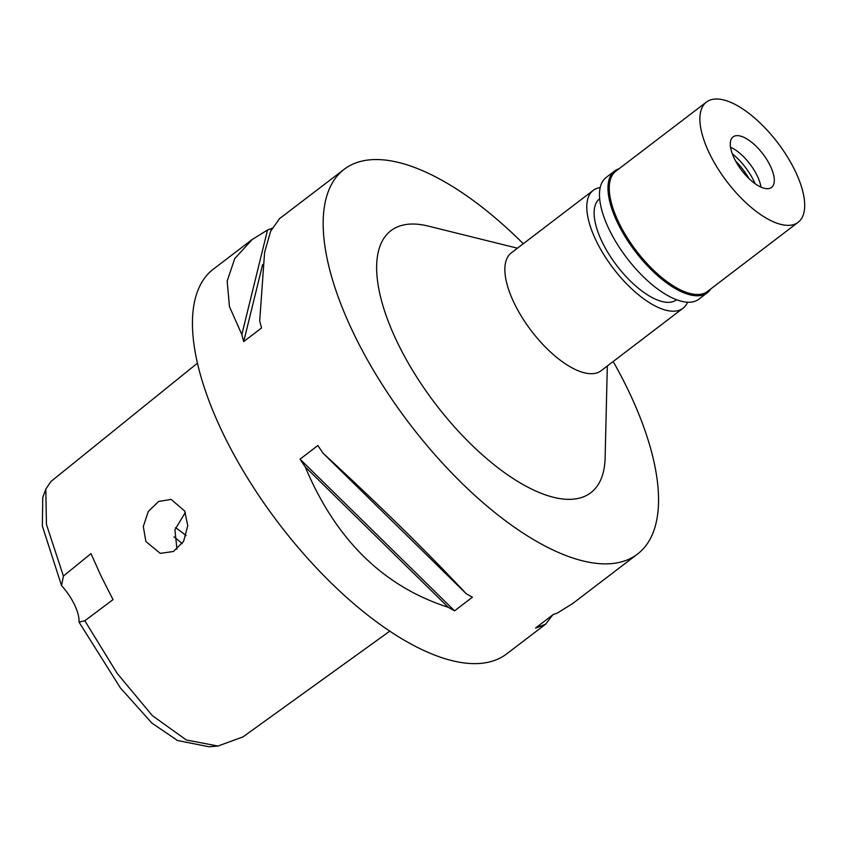 <?xml version="1.0" encoding="UTF-8"?>
<svg xmlns="http://www.w3.org/2000/svg" width="847" height="847" viewBox="0 0 847 847"><rect width="100%" height="100%" fill="white"/><g stroke="black" fill="none" stroke-linecap="round" stroke-linejoin="round"><path stroke-width="1.27" d="M197.415 363.194L50.958 481.488L45.812 489.079L42.742 497.507L42.35 526.04L61.545 585.626A36.283 15.331 -127.3 0 1 79.036 622.143L120.412 687.944L151.909 723.084L177.468 740.49L209.05 746.779L217.986 746.038L242.994 736.89L389.927 631.047M79.036 622.143L84.827 620.766L113.032 599.623L101.238 576.447L90.989 553.61L63.409 576.055L61.545 585.626M45.812 489.079L46.447 524.441L63.409 576.055M84.827 620.766L117.257 673.481L152.354 715.63L186.34 739.992L217.986 746.038M145.875 541.519L160.252 553.356L173.391 551.492L183.577 541.402L187.769 525.786L184.741 511.09L171.147 499.412L158.527 501.498L148.289 511.482L143.312 526.538L145.875 541.519M279.552 218.632L270.669 231.189L264.592 252.332L259.701 320.939A241.903 102.233 52.7 0 0 261.564 327.958L243.703 341.595A241.903 102.233 -127.3 0 1 241.84 334.565L229.452 306.614L227.176 281.045L234.767 258.547L252.184 239.51L213.391 269.113A241.903 102.233 52.7 0 0 222.422 432.171A241.903 102.233 52.7 0 0 506.887 653.736L545.69 624.133L539.465 626.695A241.903 102.233 -127.3 0 1 535.548 628.04L553.409 614.403A241.903 102.233 52.7 0 0 557.326 613.059L572.688 603.54L637.611 553.98A241.903 102.233 -127.3 0 1 353.146 332.416A241.903 102.233 -127.3 0 1 344.104 169.368A241.903 102.233 -127.3 0 1 523.287 243.735M613.164 361.531A241.903 102.233 -127.3 0 1 628.569 390.933A241.903 102.233 -127.3 0 1 637.611 553.98M573.557 602.863L572.688 603.54M552.763 614.89L545.69 624.123M305.238 466.898A241.903 102.233 -127.3 0 1 300.029 459.159L317.89 445.522A241.903 102.233 52.7 0 0 323.109 453.261C380.187 505.881 427.883 552.689 466.178 593.694A241.903 102.233 52.7 0 0 472.425 597.199L454.564 610.835A241.903 102.233 -127.3 0 1 448.317 607.331C383.469 586.526 335.783 539.719 305.238 466.898L448.317 607.331M252.184 239.51L267.525 229.992A241.903 102.233 -127.3 0 1 271.442 228.637L272.099 228.15M517.432 248.203L428.233 226.075A164.794 69.645 52.7 0 0 397.042 341.743A164.794 69.645 52.7 0 0 523.922 485.045A164.794 69.645 52.7 0 0 605.118 457.867L607.32 365.989M593.196 190.395L511.27 252.904A74.081 31.307 52.7 0 0 514.044 302.834A74.081 31.307 52.7 0 0 601.158 370.69L683.074 308.181A74.081 31.307 -127.3 0 1 595.96 240.326A74.081 31.307 -127.3 0 1 593.196 190.395A74.081 31.307 -127.3 0 1 600.174 187.589M687.616 302.188A74.081 31.307 -127.3 0 1 683.074 308.181M599.655 198.77L599.612 198.801A63.504 26.839 52.7 0 0 601.984 241.607A63.504 26.839 52.7 0 0 676.658 299.764L676.7 299.732M176.938 549.216L174.927 529.767L185.334 512.403M186.096 535.664A96.759 40.889 52.7 0 0 175.541 527.66M173.953 536.882A96.759 40.889 -127.3 0 1 182.2 543.594M241.84 334.565L267.525 229.992M243.703 341.595L262.644 264.497M271.008 230.416L271.442 228.637M539.963 624.663L539.465 626.695M454.564 610.835L300.029 459.159M466.178 593.694L323.109 453.261M735.556 160.951A39.311 16.612 -127.3 0 1 749.055 178.632M732.306 153.805A36.643 15.479 -127.3 0 1 753.978 181.226A36.643 15.479 -127.3 0 1 755.079 183.661M730.538 147.209A31.752 13.414 -127.3 0 1 757.303 175.985A31.752 13.414 -127.3 0 1 760.977 187.102M734.222 158.325A31.752 13.414 52.7 0 0 771.553 187.409A31.752 13.414 52.7 0 0 770.368 166.012A31.752 13.414 52.7 0 0 733.036 136.928A31.752 13.414 52.7 0 0 734.222 158.325M795.333 171.316A75.595 31.953 -127.3 0 1 798.16 222.263A75.595 31.953 -127.3 0 1 709.257 153.021A75.595 31.953 -127.3 0 1 706.43 102.074A75.595 31.953 -127.3 0 1 795.333 171.316M706.43 102.074L615.801 171.232A75.595 31.953 52.7 0 0 618.628 222.189A75.595 31.953 52.7 0 0 707.52 291.432L798.16 222.263M710.813 288.912A76.505 32.334 -127.3 0 1 707.425 292.649A76.505 32.334 -127.3 0 1 617.452 222.581A76.505 32.334 -127.3 0 1 614.604 171.009A76.505 32.334 -127.3 0 1 619.093 168.722M614.604 171.009L606.103 177.499A76.505 32.334 52.7 0 0 608.961 229.061A76.505 32.334 52.7 0 0 698.923 299.129L707.425 292.649M279.182 218.907L344.104 169.368"/></g></svg>
